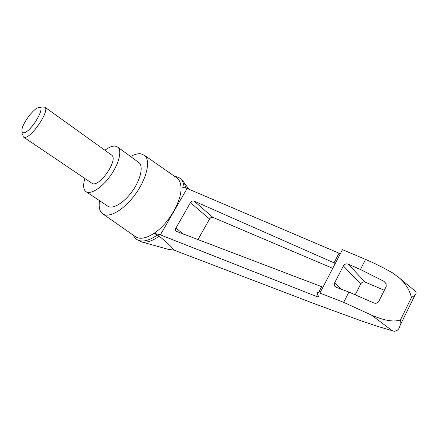 <?xml version="1.0" encoding="UTF-8"?>
<svg xmlns="http://www.w3.org/2000/svg" width="438" height="438" viewBox="0 0 438 438"><rect width="100%" height="100%" fill="white"/><g stroke="black" fill="none" stroke-linecap="round" stroke-linejoin="round"><path stroke-width="0.66" d="M176.021 177.324L177.264 178.195C179.416 180.034 180.642 182.903 180.943 186.807C182.367 199.98 168.729 223.823 154.094 233.295L160.379 234.872L316.554 296.466C317.944 296.997 318.612 297.079 318.552 296.718L317.013 292.743C316.915 292.206 317.879 292.316 319.899 293.071L343.677 302.335L371.534 315.119C381.947 319.636 392.541 322.582 400.441 319.964L399.932 325.812C399.177 329.152 397.299 330.98 394.299 331.292L378.361 326.595L362.248 321.213L315.803 304.246L174.154 250.18L168.126 249.31M174.154 250.18C171.395 246.632 166.413 241.979 159.208 236.208C152.391 240.988 146.56 242.904 141.72 241.951L137.16 239.723M180.735 178.846L182.181 179.925L184.475 183.133L185.761 188.099M103.127 214.133L134.981 236.367C139.454 239.657 145.827 238.633 154.094 233.295L159.208 236.208M157.39 234.987C148.416 241.157 141.43 242.581 136.421 239.241L135.15 238.113L132.906 234.916M178.474 177.264L180.467 178.644C182.602 180.626 183.807 183.626 184.086 187.65M335.399 263.194L333.937 264.514L334.446 265.028M197.921 239.657L209.55 219.011C210.514 217.582 211.636 217.04 212.928 217.396L332.738 268.33M335.01 263.276L194.039 201.069L212.928 217.396M318.557 292.611L321.634 286.676L176.049 231.209C175.304 230.393 175.244 229.37 175.873 228.132L190.442 202.663C191.455 201.19 192.654 200.659 194.039 201.069M355.311 294.593L360.731 283.933C361.848 282.176 363.337 281.574 365.204 282.132L384.35 290.274M373.154 302.674L348.927 292.058L336.214 287.29L334.725 286.102L334.637 282.866L343.376 265.943C344.558 264.114 346.146 263.506 348.139 264.13L360.441 269.501L383.885 281.289L386.059 283.501L386.212 286.551L378.689 301.59C377.271 303.381 375.426 303.748 373.154 302.674M414.375 290.443L415.64 291.494C416.39 292.726 416.177 293.936 414.994 295.119L411.419 297.616C409.787 290.323 405.889 283.868 399.719 278.261L392.651 272.918C383.485 267.733 374.468 263.233 365.588 259.422L360.441 269.501M348.927 292.058L343.677 302.335M411.419 297.616L400.441 319.964M130.606 156.519C134.537 154.351 137.965 153.442 140.899 153.798L144.649 155.424C150.864 160.439 146.823 178.567 135.282 194.352C123.823 210.207 108.416 218.83 102.366 213.602C99.53 211.132 98.594 206.824 99.552 200.675M138.244 162.098L139.098 162.722C143.615 166.604 140.505 180.023 132.024 191.625C123.598 203.281 112.221 209.791 107.606 206.041L86.313 191.849M104.885 150.261C108.991 147.217 112.473 145.832 115.325 146.106L117.953 147.272C122.202 150.968 118.698 164.442 110.031 176.3C101.419 188.214 90.135 195.085 85.799 191.51C83.286 189.287 82.974 185.006 84.862 178.66M111.301 154.871L111.772 155.211C118.326 159.651 100.275 186.511 92.593 183.686L23.603 137.127M22.584 133.858L23.318 136.935L24.243 137.324C30.671 139.153 50.195 110.666 44.939 107.19L42.086 107.025L39.371 107.54M23.291 132.719C30.233 133.973 48.103 103.527 38.018 107.797C32.713 109.467 22.311 123.779 21.938 129.916C21.769 131.63 22.223 132.566 23.291 132.719M180.943 186.807L187.081 188.455L340.304 253.739M187.081 188.455L160.379 234.872M365.588 259.422L342.423 249.66L319.899 293.071M320.397 292.113L319.067 291.626M392.629 331.008L371.534 315.119M190.442 202.663L209.55 219.011M175.873 228.132L183.637 234.231M383.885 281.289L386.245 283.923M348.139 264.13L365.204 282.132M343.376 265.943L360.731 283.933M334.637 282.866L341.103 289.124M338.974 253.29L333.991 262.888M317.643 294.369L316.554 296.466M188.877 189.221L184.475 183.133M169.462 249.682L141.72 241.951M179.115 177.625L174.072 175.972M399.719 278.261L415.64 291.494M335.711 287.049L334.725 286.102M144.649 155.424L177.264 178.195M139.098 162.722L117.953 147.272M44.939 107.19L111.772 155.211M399.932 325.812L414.994 295.119M182.181 179.925L180.467 178.644"/></g></svg>

